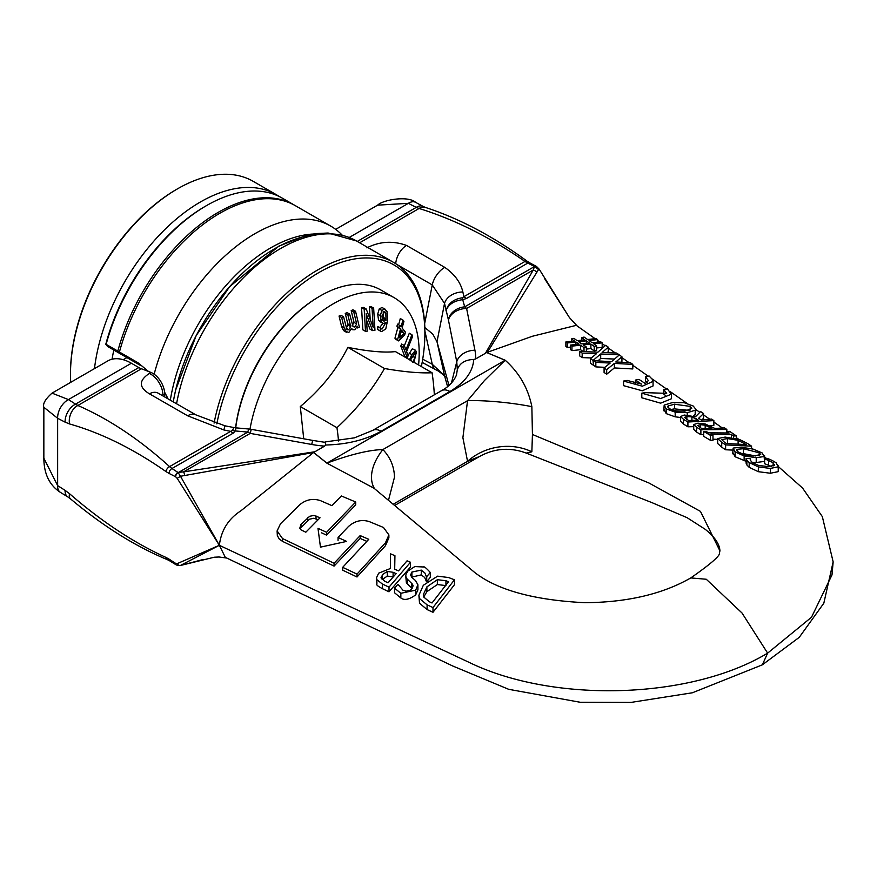 <?xml version="1.0" encoding="UTF-8"?>
<svg xmlns="http://www.w3.org/2000/svg" width="877" height="877" viewBox="0 0 877 877"><rect width="100%" height="100%" fill="white"/><g stroke="black" fill="none" stroke-linecap="round" stroke-linejoin="round"><path stroke-width="1.32" d="M342.151 235.08A151.37 87.393 120 0 0 330.739 226.113L295.527 205.777A151.37 87.393 120 0 0 119.425 352.028L119.612 352.291M148.487 371.453L138.007 362.749L117.825 351.107A151.37 87.393 -60 0 1 293.916 204.845A151.37 87.393 -60 0 1 294.716 205.317M117.825 351.107L106.128 344.354L107.389 346.338L140.682 365.556L138.007 362.749M106.128 344.354A151.37 87.393 -60 0 1 206.534 205.591A151.37 87.393 -60 0 1 282.219 198.103L293.916 204.845M330.739 226.113A151.37 87.393 120 0 0 154.155 374.227M167.759 398.213L164.58 392.14M206.534 205.591L205.108 206.424A149.353 86.231 120 0 0 105.711 344.573M164.602 392.315L167.671 398.169M216.816 423.909A149.353 86.231 -60 0 1 332.164 265.808A149.353 86.231 -60 0 1 424.885 333.304L424.885 331.659A151.37 87.393 120 0 0 393.532 262.366A151.37 87.393 120 0 0 289.41 290.725A151.37 87.393 120 0 0 214.076 423.098M424.885 333.304A149.353 86.231 -60 0 1 421.366 366.575M430.311 572.495L430.311 577.296L426.726 581.769L426.474 576.88L430.311 572.495C426.299 568.077 424.029 566.246 423.492 566.981L414.788 566.575L407.882 571.048L406.204 573.69L405.733 575.849L406.402 578.206L412.508 584.246L413.1 585.814L411.806 588.895L410.315 590.188L406.248 591.175L403.08 590.364L397.95 584.268A383.479 199.956 -64.4 0 1 394.54 588.127L400.844 593.291L415.698 590.155L417.901 584.751L415.523 580.574L411.817 577.373M411.817 577.362L410.6 574.95L411.916 572.045L421.267 570.116L424.863 572.966L426.474 576.869M394.54 588.127L394.54 592.764L400.844 597.971C404.264 600.624 409.219 599.594 415.698 594.858L417.912 589.815L417.901 584.751M412.135 588.489L406.391 582.876L405.733 575.849M426.726 581.747L426.726 576.978M426.474 581.659L424.687 577.504L421.267 574.884L411.62 577.154M437.623 576.156L423.339 585.266L418.899 595.308L419.524 598.553L427.088 604.845A4865.837 3057.233 -124.8 0 0 432.986 607.553L454.461 579.774A1123.415 705.842 55.2 0 1 448.509 577.515M448.454 577.526L437.59 576.156M445.889 580.717L448.509 581.736L432.021 602.97L429.39 601.786L423.843 597.127L423.317 594.672L426.891 586.866L437.349 579.708L445.933 580.706M445.933 585.595L437.349 584.542L437.349 579.708M437.349 584.542L426.891 591.635L423.755 596.919M454.461 579.774L454.461 584.696L432.986 612.289A7377.488 4635.318 55.2 0 1 427.088 609.57L419.524 603.244L418.899 595.308M432.986 612.289L432.986 607.553M390.331 568.526L378.656 573.174L376.485 577.779L376.891 579.686L382.35 584.027A7961.165 5002.046 -124.8 0 0 389.015 587.151L410.502 562.256A2108.823 1324.994 55.2 0 1 407.06 560.82L398.509 570.872A3084.793 1938.192 55.2 0 1 394.573 569.14L394.935 555.7A2510.818 1577.559 55.2 0 1 390.473 553.793L390.353 568.504M410.502 562.256L410.502 566.981L389.015 591.8A8222.862 5166.473 55.2 0 1 382.35 588.653C378.042 586.34 376.222 584.882 376.891 584.29L376.485 577.768M389.015 591.8L389.015 587.151M387.316 576.09L387.316 571.453L393.104 572.286L393.104 576.945L387.316 576.09L382.087 579.642M393.104 572.286L396.13 573.635L388.051 582.799L384.63 581.21L381.057 577.504M381.254 578.491L382.471 574.567L387.316 571.453M394.935 555.7L394.694 569.195M372.747 487.173L474.841 572.582C497.467 590.133 534.137 600.164 584.849 602.696C627.263 602.367 662.573 594.102 690.78 577.921L706.27 579.248L741.997 612.99L767.627 653.135C690.758 699.495 553.234 703.606 468.482 662.08L219.382 545.33L177.209 478.349L180.487 476.266L219.36 545.33C221.125 530.421 228.338 518.877 241.022 510.71L313.549 452.51L180.487 476.266L178.184 472.67A6.731 2.192 -104.1 0 0 177.987 472.385L183.589 471.87A6.731 2.083 81.7 0 1 184.685 475.224M373.986 488.226L326.88 463.155L313.582 452.499M348.213 526.781L338.051 537.513A4228.466 2659.842 -124.9 0 0 346.645 541.405L320.456 547.138L317.989 528.349A4826.142 3035.801 -124.9 0 0 326.584 532.284L355.722 502.006L355.722 504.845L326.584 535.134A4974.07 3128.862 55.1 0 1 321.618 532.854M282.493 541.35L279.248 539.004L277.329 535.584L277.099 530.925L282.493 538.544L334.082 563.253L360.173 535.584A3016.606 1897.543 -124.9 0 0 368.768 539.311L342.677 567.331A9441.3 5938.891 -124.9 0 0 357.005 574.128L385.474 542.775L388.884 534.904L383.49 527.483L369.162 521.552C361.477 519.261 354.494 521.004 348.213 526.77M366.882 541.372A3097.356 1948.343 55.1 0 1 360.173 538.445L334.082 566.093L282.493 541.361L282.493 538.544M388.884 534.904L388.884 537.798L385.474 545.68L357.005 576.989A10123.211 6367.831 55.1 0 1 342.677 570.193L342.677 567.331M355.722 502.006A3237.577 2036.558 55.1 0 1 341.394 495.976L331.901 505.634A3424.948 2154.405 55.1 0 1 320.434 500.624C312.804 498.147 305.821 499.594 299.485 504.977L280.508 523.744L277.099 530.925M320.039 517.77L305.81 532.218L301.052 529.894L299.781 528.206L301.008 524.38L309.68 516.279L313.944 515.446L320.039 517.77M318.121 519.732L313.78 518.263L309.504 519.206L299.978 528.667M326.584 535.134L326.584 532.284M338.051 540.364L338.051 537.513M357.005 576.989L357.005 574.128M360.173 538.445L360.173 535.584M334.082 566.093L334.082 563.253M623.558 381.067L642.315 386.198L653.069 381.385L652.641 379.686L649.101 375.992L645.516 376.748L648.355 380.607L645.264 383.545A7224.09 3838.256 63.7 0 1 638.982 379.39A793.236 491.789 -56 0 1 635.408 380.092A6013.392 3194.999 -116.3 0 0 641.493 384.093L627.132 380.421A1306.982 810.304 -56 0 1 623.558 381.067L623.558 385.65L642.304 390.78L653.069 385.935L653.069 381.385M647.16 382.668L645.516 381.287L645.516 376.748M635.408 383.523L635.408 380.092M667.342 388.862L663.768 389.52L666.684 393.356L645.373 392.644A1197.796 742.611 -56 0 1 641.8 393.17L660.622 398.542L671.387 394.19L667.342 388.862M665.369 395.384L663.768 394.08L663.768 389.52M671.387 394.19L671.387 398.772L660.622 403.168L641.8 397.785L641.8 393.17M602.104 352.51L608.265 347.139L605.667 345.308L597.895 352.181L579.708 351.414L582.175 353.091L596.535 353.639L590.429 358.704L593.027 360.458L600.701 353.968L619.14 354.79L616.674 353.058L602.104 352.51M591.339 357.959L582.175 357.608L582.175 353.091M582.175 357.608L579.708 355.93L579.708 351.414M607.037 352.686L608.265 351.721L608.265 347.139M614.58 359.055L600.701 358.474L600.701 353.968M593.378 364.7L593.027 360.458M600.701 358.474L597.862 360.929M593.027 364.996L590.429 363.231L590.429 358.704M703.683 434.718L700.876 434.663L700.876 429.796L726.836 429.456L724.555 427.921L714.887 428.436M726.836 433.074L726.836 429.456M714.854 428.447L705.152 423.953L697.895 423.185L693.718 424.545L693.718 429.423L693.718 424.676M697.643 425.477L700.361 424.676L705.185 425.202L711.938 428.513L701.589 428.491L697.643 425.477M693.718 424.545L696.579 427.242A1322.812 687.009 -115.5 0 0 700.876 429.796M700.876 434.663A1437.195 746.426 64.5 0 1 696.579 432.076L693.718 429.357M705.185 428.524L705.185 425.202M770.368 468.428L778.228 466.805L778.601 465.884L778.228 471.651L770.368 473.24L758.342 471.694L749.199 467.342L746.875 464.985L746.875 460.184L749.199 462.552L758.342 466.904L770.368 468.428L770.368 473.24M778.228 471.651L778.228 466.805L776.123 462.76L772.33 460.535L768.581 458.868L764.459 458.726L773.13 462.683L774.27 465.413L768.011 466.575M774.643 464.667L774.27 465.413M768 466.575L758.638 465.457L752.181 462.519L750.219 460.019L750.284 458.419L746.119 458.419L746.875 460.184M750.219 460.019L750.471 458.561L750.471 460.688M771.3 466.4L764.634 463.725L764.634 458.846M764.634 463.725L764.459 458.726M746.875 464.985L746.119 463.231L746.119 458.419M683.49 419.305A1685.879 875.575 -115.5 0 0 687.908 422.012L713.867 420.62L711.587 419.074L701.26 419.973L698.662 418.252L703.562 413.571L700.613 411.543L695.406 416.816L684.235 415.029L680.497 416.564L683.49 419.305L683.49 424.073L680.497 421.256M693.718 426.65L687.908 426.803A1816.475 943.4 64.5 0 1 683.49 424.073M687.908 426.803L687.908 422.012M713.867 420.62L713.867 425.334L710.184 425.641M684.509 417.386L686.866 416.52L691.92 416.904L698.377 420.149L688.62 420.543L684.509 417.386M703.562 413.571L703.562 418.252L701.841 419.93M680.497 416.531L680.497 421.311L680.497 416.531M691.92 420.434L691.92 416.904M733.139 448.081L735.123 451.929L744.134 455.985L756.215 457.651L764.152 456.566L762.179 452.949L753.146 449.123L741.087 447.171L733.139 448.081L732.723 453.804M764.459 461.116L764.152 456.566L764.612 455.711L764.612 458.726M743.455 448.717L759.186 452.817L760.721 454.571L753.858 455.941L744.606 454.746L738.116 451.951L737.009 449.32L743.455 448.717L743.455 453.65L741.021 453.562M736.537 450.044L737.009 449.32L737.009 450.997M755.634 455.963L743.455 453.65M746.119 461.302L735.123 456.764L733.139 452.949M764.152 461.455L756.215 462.519L751.83 462.234M664.185 405.097L666.169 408.901L675.18 412.124L687.261 412.694L695.198 410.239L695.658 409.088L693.225 406.018L684.192 402.696L672.133 402.664L664.185 405.097L663.768 410.765M680.497 417.474L675.18 416.827L666.169 413.604L664.185 409.767M695.658 409.088L695.658 413.736L693.323 416.104M689.212 410.392L674.49 408.879L670.762 409.515M668.055 407.783L668.055 405.985L674.49 404.231L690.232 406.391L691.767 408.364L684.893 411.138L675.652 410.875L669.162 408.66L668.055 405.985L667.583 406.829M747.632 443.532L739.486 439.498L725.126 437.086L717.66 438.555L721.716 442.326A354.001 183.852 64.5 0 1 725.619 444.902L751.578 446.174A3797.366 1972.187 64.5 0 1 747.642 443.532M721.628 439.618L727.439 438.566L738.105 440.331L746.316 444.617L726.331 443.499A338.16 175.63 -115.5 0 0 724.599 442.37L721.628 439.541M731.615 443.773L726.233 443.433M732.723 450.098L725.619 449.769A341.92 177.582 -115.5 0 0 721.716 447.204L717.66 443.488L717.66 438.555M751.578 448.728L751.578 446.174M725.619 449.769L725.619 444.902M610.206 363.056L604.089 367.923L606.687 369.666L614.36 363.418L632.81 364.383L630.344 362.661L615.764 361.993L621.936 356.753L619.326 354.922L611.565 361.631L593.378 360.699L595.834 362.365L610.206 363.056M632.799 364.383L632.799 368.954L614.36 367.934L606.687 374.216L604.089 372.462L604.089 367.923M606.687 374.216L606.687 369.666M614.36 367.934L614.36 363.418M621.936 356.753L621.936 361.324L620.817 362.212M604.856 367.32L595.834 366.893L593.378 365.227L593.378 360.699M595.834 366.893L595.834 362.365M733.632 435.979A263.889 166.257 125 0 0 736.285 435.869A7353.502 3819.105 64.5 0 1 729.642 431.374L726.989 431.528L729.171 432.986L708.517 432.832L706.336 431.528L703.683 431.44L710.326 435.299L712.979 435.452L710.787 434.17L731.451 434.51L733.632 435.979L733.632 438.04M726.989 433.074L726.989 431.528M736.285 438.599L736.285 435.869M731.451 437.678L731.451 434.51M717.66 439.366L712.979 439.191M710.326 435.299L710.326 440.232L712.979 440.386L712.979 435.452M710.326 440.232L703.683 436.329L703.683 431.44M586.362 351.545L586.362 347.04L583.293 344.913L590.879 344.058L594.233 346.415L596.59 345.845L593.641 343.784L602.181 342.852L600.69 341.8L592.15 342.732L589.026 340.55L597.588 339.607L596.097 338.555L587.557 339.509L584.06 337.064L581.714 337.656L584.784 339.805L577.209 340.682L573.843 338.347L571.475 338.928L574.435 340.967L565.873 341.942L567.364 342.962L575.915 342.008L579.05 344.168L570.467 345.089L571.957 346.119L580.508 345.198L584.005 347.599L584.005 351.589M596.59 345.845L596.59 350.351L594.233 350.921L590.879 348.564L586.362 349.079M590.879 348.564L590.879 344.058M594.233 350.921L594.233 346.415M602.181 342.852L602.181 347.435L596.59 347.939M597.588 342.118L597.588 339.607M581.714 340.166L581.714 337.656M581.78 343.905L578.601 341.701L586.307 340.824L589.476 343.05L581.78 343.905M571.486 341.306L571.486 338.928M570.467 347.117L567.364 347.456L565.873 346.437L565.873 341.942M567.364 347.467L567.364 342.962M575.926 344.508L575.926 342.008M583.216 351.556L580.519 349.693L571.957 350.614L570.467 349.594L570.467 345.089M571.957 350.625L571.957 346.119M580.519 349.693L580.519 345.187M583.994 347.599L586.351 347.051M586.307 343.4L586.307 340.824M719.94 550.899L700.471 511.401L648.947 482.997L532.438 434.477L531.857 406.654C528.195 388.292 519.305 372.813 505.174 360.217L486.735 352.532M377.603 205.163L408.375 203.321A1687.052 974.007 0 0 0 416.224 207.4L419.074 208.474C454.681 219.524 489.991 237.185 524.983 261.445L527.779 263.089A2223.074 1283.479 180 0 1 534.521 266.52L534.959 266.696A6.731 5.043 -143.1 0 0 534.488 266.564L533.26 269.995L485.43 353.278L488.05 351.381L486.746 352.521L532.295 336.286L576.299 325.345L595.066 338.643M52.017 393.137L68.439 399.583A15.249 9.636 120 0 0 57.641 418.285L43.85 407.279C42.6 403.858 45.319 399.156 52.006 393.137L107.827 360.907A47.095 27.187 60 0 1 131.375 363.242L138.84 367.551A20.182 11.653 -120 0 0 141.427 368.768A385.146 222.363 60 0 1 151.041 372.484A16.816 9.713 60 0 1 164.679 393.937L164.679 396.557M177.209 563.626A3.311 2.806 70.2 0 0 180.487 565.435L219.36 545.297L177.209 563.626L175.444 563.264A2223.074 1283.5 60 0 1 169.108 559.142L165.961 557.421C133.468 542.589 101.326 521.355 69.535 493.696L65.106 490.375A1687.052 974.018 -120 0 0 57.641 485.628L43.85 458.178C43.916 473.865 49.452 485.266 60.458 492.403M60.623 492.512A15.249 8.781 -55.2 0 1 60.502 492.435A15.249 8.781 -55.2 0 1 60.458 492.414A15.249 8.781 -55.2 0 1 57.641 485.628L57.641 418.285A1687.052 974.018 60 0 0 65.106 422.144A14.701 9.395 120 0 1 75.521 404.111L77.856 405.481A14.339 10.48 109.3 0 0 69.535 423.942L65.106 422.144M67.891 496.963A14.701 8.463 -54.6 0 1 67.825 496.919A14.701 8.463 -54.6 0 1 67.781 496.897A14.701 8.463 -54.6 0 1 65.106 490.375M70.62 498.969A14.339 6.545 -46.4 0 1 70.489 498.87A14.339 6.545 -46.4 0 1 69.535 493.696M167.441 559.679A4.33 2.938 -62.7 0 1 167.397 559.669A4.33 2.938 -62.7 0 1 167.386 559.669A4.33 2.938 -62.7 0 1 165.961 557.421M169.831 560.929A4.045 2.324 -53.6 0 1 169.108 559.142M176.255 564.898A3.475 1.995 -54 0 1 176.08 564.81A3.475 1.995 -54 0 1 175.444 563.264M176.474 565.029A3.464 2.138 -57.5 0 1 176.441 565.018L180.169 565.555L214.295 557.213L219.086 556.994L226.858 558.079M762.277 664.865L692.391 692.775L631.067 702.4L580.114 702.247L508.682 689.311L452.499 665.895L225.301 557.344L219.382 545.33M388.456 500.427L394.486 477.198C394.212 466.597 390.353 457.388 382.887 449.561A53.815 32.394 -34.1 0 0 374.512 488.664M762.365 664.81L767.627 653.135L811.499 617.244L831.999 574.939L833.15 561.872L822.33 516.619L802.543 488.029L778.601 466.827M43.85 407.279L43.85 458.178M141.427 368.768L77.856 405.481C109.022 419.085 139.607 439.476 169.59 466.619A4.33 2.357 128.8 0 0 165.961 471.563C133.468 448.871 101.326 432.997 69.535 423.942M249.309 429.072L251.392 429.357A16.816 0.636 100.2 0 0 250.241 433.391L247.774 432.087A16.816 2.149 -84.8 0 1 249.309 429.072L236.056 427.855L235.321 430.947L233.26 433.128A20.182 11.653 60 0 1 230.662 431.363L169.59 466.619L171.969 468.515A4.045 2.631 120 0 0 169.108 473.47L165.961 471.563M233.26 433.128L171.969 468.515A2223.074 1283.479 0 0 0 177.91 472.407A3.475 2.247 120 0 0 175.444 476.671A2223.074 1283.5 -120 0 0 169.108 473.47M232.372 430.519L233.962 427.559L224.983 425.816L223.865 429.96L230.662 431.363L232.372 430.519A20.182 16.312 14.1 0 0 235.321 430.947L247.774 432.087L178.184 472.67A3.464 2.094 123.7 0 0 175.63 476.77L175.444 476.671M223.865 429.96L187.678 415.808L149.452 393.839C138.719 387.327 138.665 380.552 149.276 373.503L151.041 372.484M311.576 453.266L314.865 451.754L183.589 471.87L250.241 433.391L311.708 444.464A16.816 0.636 -79.8 0 1 312.87 440.429A16.816 0.636 -79.8 0 1 312.881 440.44L251.403 429.357M313.626 452.477L326.946 463.122A53.815 35.617 -51.4 0 1 326.88 463.155M486.691 352.565L505.119 360.25L326.946 463.122C350.405 454.461 369.053 449.934 382.887 449.561L467.551 400.679A53.815 7.926 -173.6 0 1 531.857 406.654M164.679 393.937L162.903 394.957A16.816 9.713 -120 0 0 149.276 373.503M158.222 393.203A16.816 10.524 116.9 0 0 157.926 393.039A16.816 10.524 116.9 0 0 157.882 393.017A16.816 10.524 116.9 0 0 149.452 393.839M163.034 395.691L162.903 394.957L162.081 395.187M312.87 440.429L325.29 442.381L325.575 445.012L324.633 446.119L314.865 451.754M448.98 385.431L436.998 341.756L444.529 375.674A16.816 14.788 164 0 0 444.694 376.31L446.086 381.155M479.511 456.489L467.551 461.324A53.815 47.237 166.8 0 1 531.857 451.798L526.244 453.08L652.17 502.718L687.097 517.682L705.119 529.248C714.58 536.757 719.513 543.926 719.94 550.767L719.513 552.828C720.456 555.514 710.907 563.867 690.868 577.866M532.438 434.477L531.857 451.798M393.071 504.319L467.551 461.324L462.892 437.7L467.551 400.679L484.532 380.465L505.119 360.25A53.815 25.729 112.6 0 0 505.174 360.217M422.714 359.197L432.262 364.262A16.816 10.458 117.1 0 0 436.264 370.006C439.322 371.037 447.489 378.48 444.749 376.474L444.694 376.332A16.816 14.788 164 0 0 444.749 376.496M424.885 331.035L432.262 364.262L444.529 375.674L447.588 386.582L446.075 381.133M424.83 327.516L432.778 334.104L436.998 341.756L444.529 303.409A16.816 12.19 -11 0 1 462.859 291.975C460.622 282.405 454.593 274.205 444.771 267.375L406.5 245.428C392.951 240.55 379.741 241.361 366.882 247.862M544.354 278.228L569.316 317.397M349.265 237.448L408.375 203.321A15.249 8.781 -64.8 0 1 415.665 202.357A15.249 8.781 -64.8 0 1 415.709 202.39A15.249 8.781 -64.8 0 1 415.786 202.434M335.683 229.357L377.713 205.097C382.515 200.044 407.772 195.253 415.709 202.39M357.279 241.438L416.224 207.4A14.701 8.463 -65.4 0 1 423.207 206.457A14.701 8.463 -65.4 0 1 423.251 206.479A14.701 8.463 -65.4 0 1 423.361 206.544M359.636 242.786L419.074 208.474A14.339 9.515 -76.2 0 1 425.4 207.421A14.339 9.515 -76.2 0 1 425.422 207.432L423.251 206.49M488.007 351.359L538.511 269.568L534.959 266.696A3.464 1.853 -62.4 0 1 536.538 266.509L536.165 266.29A3.475 1.995 -66 0 0 534.521 266.52L464.689 306.851A16.816 13.561 164.7 0 0 448.344 319.623L448.432 320.028A16.816 12.311 -11.3 0 1 466.608 308.474L464.689 306.851L462.716 299.66A20.182 2.357 85.2 0 1 462.289 297.785C453.552 299.145 448.103 303.497 445.933 310.842C448.333 304.516 453.924 300.789 462.716 299.66L466.498 298.476A20.182 11.653 60 0 1 463.911 296.7L524.983 261.445A4.33 2.028 -57.8 0 1 527.011 261.116L527.011 261.116C493.433 236.483 459.57 218.592 425.422 207.432M466.498 298.476L527.779 263.089A4.045 2.324 -66.5 0 1 529.686 262.826L527.011 261.116M529.686 262.815L536.154 266.29A3.475 1.995 -66 0 1 536.351 266.422M474.928 350.23A16.816 12.311 168.7 0 0 456.764 361.784L457.323 369.634C459.68 363.144 465.15 359.756 473.755 359.46L475.663 358.923A83.929 55.328 8.3 0 0 474.928 350.23L466.608 308.474L533.26 269.995A6.731 4.911 29 0 1 536.691 271.991M462.289 297.785L463.911 296.7L462.859 291.975M475.663 358.923L485.43 353.278M395.691 263.681A16.816 10.261 -64.4 0 1 406.5 245.428M397.073 264.602L432.262 284.915L444.529 303.409L448.344 319.623M457.323 369.634L456.478 375.005M70.73 382.328A151.37 87.393 -60 0 1 70.489 374.227A151.37 87.393 -60 0 1 177.516 188.84A151.37 87.393 -60 0 1 253.201 181.342L276.036 194.53A151.37 87.393 120 0 0 166.773 227.647A151.37 87.393 120 0 0 94.475 368.614M177.516 188.84L176.573 189.388A150.022 86.615 120 0 0 70.489 373.131L70.489 374.227M279.061 196.426A151.37 87.393 120 0 0 276.036 194.53M112.059 359.219A134.554 77.68 -60 0 1 113.835 350.055M235.705 427.833A121.092 69.919 -60 0 1 320.226 295.955L319.283 296.503A119.754 69.14 120 0 0 235.584 427.823M346.908 329.292L343.543 316.783A233.567 119.546 -174.9 0 1 341.679 317.551A31918.996 20304.951 65.7 0 1 344.201 327.987L346.689 332.438L343.598 330.585L348.849 332.482L351.502 328.305L352.784 329.741L354.922 329.774L357.235 326.222L357.652 327.965A201.458 103.113 5.1 0 0 359.373 327.11A30120.883 19161.091 -114.3 0 0 355.547 311.28A233.49 119.513 -174.9 0 1 353.826 312.135L356.687 323.964L354.768 327.033L353.025 326.606L349.66 314.098A230.848 118.154 -174.9 0 1 347.862 314.909L350.756 326.683L348.717 329.752L347.413 329.796M352.137 325.51L354.056 322.451L351.195 310.622A233.49 119.513 5.1 0 0 352.927 309.767L355.547 311.28M351.195 310.622L353.826 312.135M354.056 322.451L356.687 323.964M356.786 327.472L357.652 327.965M346.086 328.239L348.136 325.17L345.242 313.396A230.848 118.154 5.1 0 0 347.029 312.585L349.66 314.098M345.242 313.396L347.862 314.909M343.598 330.585L341.57 326.463A31920.41 20305.839 -114.3 0 0 339.059 316.038L341.679 317.551M348.136 325.17L350.756 326.683M339.059 316.038A233.567 119.546 5.1 0 0 340.912 315.271L343.543 316.783M402.938 320.05L401.096 326.803A217.233 37.864 -142.8 0 0 400.131 325.663L399.55 327.779A212.596 37.064 37.2 0 1 400.515 328.93L397.577 339.717A188.029 32.778 37.2 0 1 398.553 340.901L404.692 334.926L405.448 332.153A216.345 37.711 -142.8 0 0 402.115 328.042L403.957 321.278A231.21 40.309 -142.8 0 0 402.938 320.05L400.318 318.537L398.607 324.775M398.553 340.901L395.933 339.377A188.029 32.778 -142.8 0 0 394.946 338.204L397.895 327.417A212.596 37.064 -142.8 0 0 396.93 326.266L397.511 324.139L400.131 325.663M396.93 326.266L399.55 327.779M397.895 327.417L400.515 328.93M394.946 338.204L397.577 339.717M401.534 330.158A211.467 36.867 37.2 0 1 404.1 333.304L399.441 337.842L401.534 330.158M400.953 332.306L401.469 331.791L404.1 333.304M413.988 362.311L416.345 352.269L415.61 350.285L411.828 354.593L409.515 359.734M410.381 360.228L415.128 352.773M414.459 353.014L415.512 353.826L414.942 357.63L412.727 362.354M410.096 360.842L412.322 356.117M406.895 358.222L407.092 357.663M408.002 355.47L412.333 348.783L415.61 350.285M380.771 328.393L377.834 326.595L377.625 329.434L381.583 331.594L385.759 328.985L387.678 320.061L387.031 311.62L384.641 309.011L381.857 310.425L380.322 315.676L381.21 321.64L383.392 323.514L385.902 322.55L381.977 329.083L381.363 328.842M380.771 321.991L378.579 320.116L377.691 314.163L379.237 308.912L382.021 307.498L385.321 309.285L382.021 307.498M379.916 321.662L383.392 323.514M379.675 327.625L382.898 323.35M380.465 328.108L380.245 330.947L381.583 331.594M377.834 326.595L380.53 328.119M381.298 319.634L383.435 318.91L386.066 320.423L383.929 321.146L382.482 320.006L381.955 315.961L384.806 311.565M383.402 311.631L385.803 313.023L386.066 320.423M384.455 311.423L385.803 313.023M383.435 318.91L383.183 311.51M408.101 355.755A193.74 67.54 -134.8 0 0 406.599 351.545L412.574 336.417A230.848 80.476 -134.8 0 0 411.938 334.729L405.963 349.857A193.718 67.529 -134.8 0 0 404.231 345.516L403.42 347.544L407.29 357.783L408.101 355.755M407.29 357.783L404.67 356.259L400.8 346.031L401.6 344.003L404.231 345.516M400.8 346.031L403.42 347.544M404.341 345.79L409.318 333.216L411.938 334.729M373.196 327.428L366.202 308.956A232.032 74.359 -163.8 0 1 364.174 309.153A50804.588 38152.701 83.5 0 1 365.49 331.342A189.158 60.623 16.2 0 0 367.189 331.188L366.137 313.615L372.539 330.596A188.84 60.524 16.2 0 0 374.961 330.267A50804.566 38152.69 -96.5 0 0 373.646 308.079A232.142 74.392 -163.8 0 1 372.045 308.287L373.196 327.428M365.49 331.342L362.859 329.829A50806.331 38154.017 -96.5 0 0 361.543 307.641A232.032 74.359 16.2 0 0 363.571 307.443L366.202 308.956M361.543 307.641L364.174 309.153M370.182 319.403L369.425 306.775L372.045 308.287M369.425 306.775A232.142 74.392 16.2 0 0 371.026 306.566L373.646 308.079M366.52 320.017L369.919 329.083L372.539 330.596M418.592 364.975A121.092 69.919 120 0 0 394.102 297.643A121.092 69.919 120 0 0 309.68 321.344A121.092 69.919 120 0 0 250 429.138M303.716 438.774L300.296 406.533C320.774 389.476 336.636 369.754 347.862 347.358C368.351 351.436 384.203 352.861 395.439 351.6L432.087 372.769A211.565 122.144 60 0 1 434.334 394.814M320.226 295.955A121.092 69.919 -60 0 1 380.782 289.958L394.102 297.643M338.544 440.988A211.565 122.144 -120 0 0 336.943 427.691A211.565 166.86 -35.1 0 0 384.521 368.515A211.565 44.705 21.2 0 0 432.087 372.769M347.862 347.358L384.521 368.515M300.296 406.533L336.943 427.691M319.151 234.488A146.985 84.861 120 0 0 173.372 401.315M173.328 401.293L175.608 390.166L196.152 335.661L229.621 286.68L278.82 246.174L306.621 235.255L315.72 233.6L328.108 233.019L356.424 240.934A151.37 87.393 120 0 0 251.71 269.82A151.37 87.393 120 0 0 176.672 403.19M312.486 234.071A144.858 83.633 120 0 0 170.401 399.66M411.773 588.127L411.773 583.413M407.597 584.422L407.597 579.719M421.267 574.884L421.267 570.116M411.916 576.781L411.916 572.045M415.698 594.869L415.698 590.155M400.844 597.971L400.844 593.291M445.933 585.189L445.933 580.727M426.891 591.635L426.891 586.866M419.524 603.255L419.524 598.553M427.088 609.57L427.088 604.845M382.35 588.653L382.35 584.027M382.471 579.193L382.471 574.567M376.891 584.29L376.891 579.686M301.008 527.209L301.008 524.38M307.652 520.532L307.652 517.704M385.474 545.68L385.474 542.775M316.027 518.789L316.027 515.95M700.361 427.746L700.361 424.676M696.579 432.076L696.579 427.242M710.381 428.524L710.381 427.505M773.13 466.005L773.13 462.683M768.537 465.106L768.537 460.228M758.342 471.694L758.342 466.904M749.199 467.342L749.199 462.552M686.866 419.447L686.866 416.52M696.371 420.247L696.371 418.833M759.186 455.678L759.186 452.817M735.123 456.764L735.123 451.929M744.134 460.82L744.134 455.985M756.215 462.519L756.215 457.651M675.18 416.827L675.18 412.124M687.261 415.018L687.261 412.694M695.198 414.865L695.198 410.239M674.49 408.879L674.49 404.231M666.169 413.604L666.169 408.901M690.232 410.03L690.232 406.391M744.584 444.573L744.584 443.477M738.105 444.222L738.105 440.331M727.439 443.466L727.439 438.566M721.716 447.204L721.716 442.326M169.842 560.929L176.441 565.018A3.464 2.138 -57.5 0 1 175.63 563.374M131.375 363.242L68.439 399.583A1687.052 974.007 180 0 1 75.521 404.111L138.84 367.551M177.209 478.349L175.63 476.77M224.972 425.827L195.955 414.887A16.816 8.913 122.6 0 0 195.911 414.865A16.816 8.913 122.6 0 0 187.678 415.808M324.633 446.119A83.929 55.328 -171.7 0 1 311.708 444.464M325.575 445.012L326.584 444.99C347.73 444.332 365.906 439.75 381.089 431.243A16.816 9.713 -120 0 0 372.681 430.41L441.493 390.682C448.772 386.768 453.76 381.528 456.489 374.961M448.432 320.028L456.764 361.784L451.425 383.106M473.755 359.46L473.712 360.041C472.582 372.254 464.646 382.745 449.901 391.515L381.089 431.243M424.654 323.657L432.262 284.915A16.816 9.154 -56.2 0 1 444.771 267.375M449.901 391.515A16.816 9.713 -120 0 0 441.493 390.682M352.609 325.784L354.768 327.033M347.774 323.832L350.394 325.345M341.57 326.463L344.201 327.987M346.481 328.469L348.717 329.752M412.409 356.161L414.942 357.63M414.339 353.146L415.512 353.826M409.197 353.08L411.828 354.593M379.237 308.912L381.857 310.425M377.691 314.163L380.322 315.676M378.579 320.116L381.21 321.64M383.567 317.529L386.198 319.042M356.424 240.934L393.532 262.366M767.09 458.814L764.612 457.114M752.872 449.057L751.578 448.169M738.577 439.213L736.285 437.623M727.439 431.495L726.836 431.078M722.484 428.064L713.867 422.078M709.778 419.239L703.562 414.92M699.857 412.333L695.658 409.406M686.812 403.234L670.554 391.844M666.509 389.004L652.247 378.996M648.235 376.178L632.799 365.303M628.952 362.585L621.936 357.641M615.347 352.993L608.265 347.994M605.13 345.768L602.181 343.685M599.649 341.887L597.588 340.429M126.891 357.597L123.229 359.713M67.825 496.919L60.513 492.435M169.831 560.918L167.386 559.669C135.124 546.272 102.817 526.003 70.5 498.86L67.781 496.897M203.365 559.449L180.158 565.555M233.973 427.559L236.056 427.866M373.492 487.809L372.692 487.097M195.9 414.876L157.882 393.028M325.093 441.942L354.451 437.842L372.681 430.41M479.478 456.511C494.551 448.246 510.14 447.095 526.244 453.08M479.434 456.533L394.529 505.558M436.001 369.853L422.166 362.398M762.321 664.843L799.243 637.349L823.821 603.212L833.15 561.872M577.209 325.992L569.447 317.617L539.191 269.184L536.549 266.509M423.207 206.457L415.665 202.368M352.784 329.752L351.315 328.897M380.64 331.221L378.009 329.708"/></g></svg>
